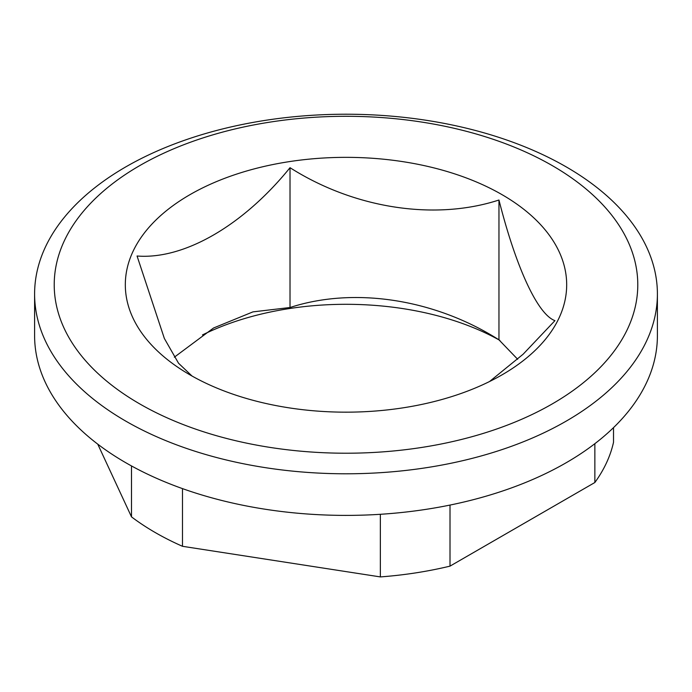 <?xml version="1.0" encoding="UTF-8"?>
<svg xmlns="http://www.w3.org/2000/svg" width="692" height="692" viewBox="0 0 692 692"><rect width="100%" height="100%" fill="white"/><g stroke="black" fill="none" stroke-linecap="round" stroke-linejoin="round"><path stroke-width="1.04" d="M489.547 381.526L523.117 354.226L554.941 320.647C537.909 314.549 516.31 268.513 498.958 200.014C435.398 220.774 354.78 208.82 290.017 167.698L290.017 307.516C353.569 286.756 434.187 298.71 498.958 339.833L517.668 359.269M290.017 167.698C243.134 225.566 184.072 259.751 137.059 256.005L164.367 338.483L178.527 363.222L191.995 375.998M189.954 374.848A220.679 127.406 180 0 1 189.954 194.668A220.679 127.406 180 0 1 502.046 194.668A220.679 127.406 180 0 1 502.046 374.848A220.679 127.406 180 0 1 189.954 374.848M139.68 403.877A291.782 168.459 0 0 0 552.32 403.877A291.782 168.459 0 0 0 552.32 165.639A291.782 168.459 0 0 0 139.68 165.639A291.782 168.459 0 0 0 139.68 403.877M566.194 166.876A311.4 179.782 180 0 1 657.4 294.005A311.4 179.782 180 0 1 465.171 460.102A311.4 179.782 180 0 1 125.806 421.134A311.4 179.782 180 0 1 34.6 294.005A311.4 179.782 180 0 1 226.829 127.908A311.4 179.782 180 0 1 566.194 166.876M97.754 444.152L131.497 516.863A269.716 155.717 0 0 0 155.285 532.572A269.716 155.717 0 0 0 182.489 546.299L380.358 576.912L380.358 514.303M657.4 294.005L657.4 335.611A311.4 179.782 180 0 1 465.171 501.709A311.4 179.782 180 0 1 125.806 462.74A311.4 179.782 180 0 1 34.6 335.611L34.6 294.005M131.497 516.863L131.497 465.941M182.489 488.621L182.489 546.299M380.358 576.912A269.716 155.717 0 0 0 450.008 566.134L594.861 482.506L594.861 443.684M450.008 505.073L450.008 566.134M594.861 482.506A269.716 155.717 0 0 0 613.519 442.3L613.519 427.63M202.462 334.937A220.679 127.406 180 0 1 499.866 340.377M498.958 200.014L498.958 339.833M174.332 357.193L213.534 328.008L252.935 311.884L290.017 307.516"/></g></svg>
